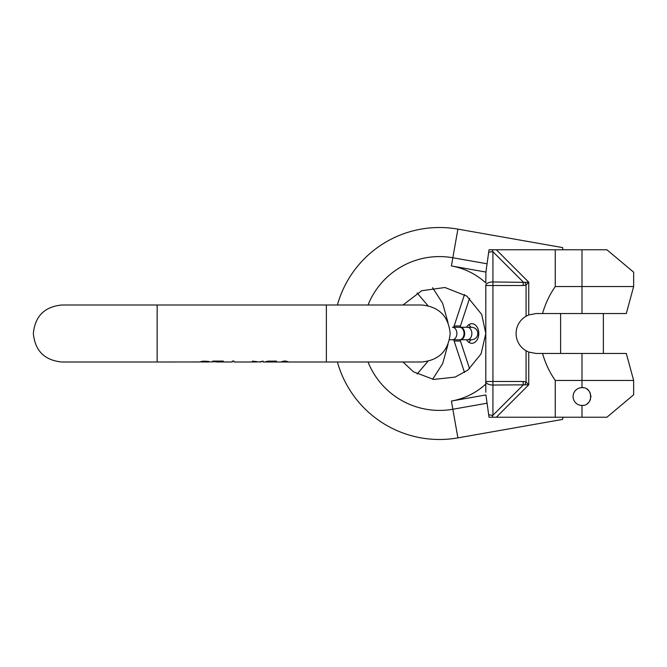 <?xml version="1.0" encoding="UTF-8"?>
<svg xmlns="http://www.w3.org/2000/svg" width="667" height="667" viewBox="0 0 667 667"><rect width="100%" height="100%" fill="white"/><g stroke="black" fill="none" stroke-linecap="round" stroke-linejoin="round"><path stroke-width="1" d="M286.818 361.998L288.678 361.998L286.001 361.097L283.625 361.097L280.949 361.998M282.149 361.881L287.477 361.881M266.7 361.381L266.7 361.998L267.292 361.998L265.516 361.747L267.892 361.172L276.497 361.097L276.497 361.998L281.249 361.998M276.497 361.998L263.14 361.998L263.14 361.097L259.28 361.998L252.451 361.097L257.796 361.898M260.338 361.973L261.356 361.906M256.812 361.998L234.042 361.998L234.042 361.097L232.266 361.097L232.266 361.998L217.434 361.998M225.729 361.998L229.89 361.998L225.729 361.931M215.975 361.981L223.353 361.097L212.665 361.097M212.665 361.447L220.977 361.447L210.297 361.964M209.696 361.747L209.105 361.556L209.696 361.747M208.212 361.381L203.168 361.172L199.608 361.964L201.684 361.381M288.377 361.998L326.371 361.998L326.371 305.002L157.154 305.002L157.154 361.998L199.608 361.964M204.952 361.447L201.092 361.981L208.813 361.998L204.952 361.097M269.076 361.506L274.721 361.506L274.721 361.989L267.592 361.956L269.076 361.114M208.813 361.981L208.813 361.506M201.092 361.981L201.092 361.506M267.292 361.789L267.292 361.281M267.592 361.656L267.592 361.231M368.042 305.002A76.922 76.922 0 0 1 452.843 257.754L451.401 265.958A68.584 68.584 0 0 1 485.801 282.925L485.926 272.053L489.019 249.775L496.331 249.775L489.019 249.775M528.748 314.932L528.748 282.191L526.071 285.042L525.004 282.349L528.748 282.191L496.331 249.775L581.991 249.775L581.991 286.543L555.269 286.543C549.6 294.664 545.356 303.668 542.546 313.548L536.035 313.548L528.748 314.932L526.071 316.216A19.952 19.952 0 0 0 526.071 350.784L528.748 352.068L528.748 384.809L492.93 385.034L492.93 381.466L485.801 381.466L485.801 392.263L485.801 285.534A7.129 3.56 0 0 1 492.93 281.966L492.93 251.717L492.104 249.775M485.926 394.947L487.077 403.21L452.843 409.246L451.401 401.042L485.926 394.947M337.402 305.002A105.986 105.986 0 0 1 457.896 229.123L562.564 247.582L562.973 249.775M562.973 417.225L562.564 419.418L457.896 437.877A105.986 105.986 0 0 1 337.402 361.998M525.004 384.651L526.071 381.958L528.748 384.809L496.331 417.225L489.019 417.225L487.077 403.21M606.928 417.225L633.65 394.797L606.928 417.225L633.65 394.797L606.928 417.225L555.269 417.225L555.269 380.457C549.6 372.336 545.356 363.332 542.546 353.452L536.035 353.452L528.748 352.068M489.019 417.225L555.269 417.225M488.711 414.591A7.129 3.56 0 0 0 492.93 415.283L492.93 385.034A7.129 3.56 0 0 1 485.801 381.466M492.104 417.225L492.93 415.283L523.178 385.034L523.178 381.466L492.93 381.466L492.93 281.966L525.004 282.349M526.071 350.784L526.071 381.958L523.178 381.466M526.071 316.216L526.071 285.042L523.178 285.534L523.178 281.966L492.93 251.717A7.129 3.56 0 0 0 488.711 252.409M555.269 286.543L555.269 249.775M581.991 249.775L606.928 249.775L633.65 272.203L606.928 249.775M581.991 313.548L581.991 286.543L633.65 286.543L626.305 313.548L542.546 313.548M583.8 387.835A8.904 8.904 0 0 0 581.991 387.652C593.171 386.827 593.755 405.878 581.991 405.461L583.858 405.269A8.904 8.904 0 0 1 581.991 405.461L581.991 417.225M587.277 403.727L588.661 402.459A8.904 8.904 0 0 1 587.293 403.718M590.512 399.166A8.904 8.904 0 0 1 589.77 400.9L590.495 399.2M590.862 397.34L590.829 395.464M590.403 393.638L589.628 391.971M587.135 389.286A8.904 8.904 0 0 1 588.502 390.478L587.152 389.295M542.546 353.452L626.305 353.452L633.65 380.457L555.269 380.457M581.991 353.452L581.991 387.652A8.904 8.904 0 0 0 573.086 396.557A8.904 8.904 0 0 0 581.991 405.461M590.87 397.299A8.904 8.904 0 0 0 590.829 395.423M590.395 393.605A8.904 8.904 0 0 0 589.603 391.938M469.568 368.718L460.438 341.029A17.809 12.598 -90 0 1 460.055 339.728M460.055 327.272A17.809 12.598 -90 0 1 460.438 325.971L469.568 298.282M466.508 339.736A9.797 6.928 90 0 0 471.852 343.297A9.797 6.928 90 0 0 478.781 333.5A9.797 6.928 90 0 0 471.852 323.703A9.797 6.928 90 0 0 466.508 327.264M468.709 342.229A9.797 6.928 90 0 0 470.902 339.736M470.902 327.264A9.797 6.928 90 0 0 468.709 324.771M453.76 327.264A17.809 12.598 -90 0 1 454.144 325.971L464.507 294.531M464.507 372.469L454.144 341.029A17.809 12.598 -90 0 1 453.76 339.736M452.459 339.736L459.638 339.736A6.236 4.411 -90 0 0 464.049 333.5A6.236 4.411 -90 0 0 459.638 327.264L452.459 327.264A6.236 4.411 -90 0 1 456.87 333.5A6.236 4.411 -90 0 1 452.459 339.736L449.483 339.736M459.955 339.72A6.236 4.411 -90 0 0 460.263 339.736A6.236 4.411 -90 0 0 464.674 333.5A6.236 4.411 -90 0 0 460.263 327.264A6.236 4.411 -90 0 0 459.955 327.28M485.926 272.053L451.401 265.958M451.401 401.042A68.584 68.584 0 0 0 485.801 384.075M487.077 263.79L452.843 257.754L457.896 229.123M457.896 437.877L452.843 409.246A76.922 76.922 0 0 1 368.042 361.998M523.178 285.534L485.801 285.534M460.438 325.971L454.144 325.971M460.438 341.029L454.144 341.029M467.45 339.736A6.236 4.411 -90 0 0 471.852 333.5A6.236 4.411 -90 0 0 467.45 327.264L471.644 327.264C475.438 327.639 477.514 329.715 477.88 333.5C477.514 337.285 475.438 339.361 471.644 339.736L460.263 339.736M286.368 361.998L283.258 361.998M326.371 305.002L421.677 305.002C438.986 306.687 448.491 316.191 450.175 333.5C448.482 350.809 438.986 360.313 421.677 361.998L326.371 361.998M281.549 361.998L282.808 361.998M157.154 305.002L61.848 305.002C44.539 306.687 35.043 316.191 33.35 333.5C35.043 350.809 44.539 360.313 61.848 361.998L157.154 361.998M402.985 305.002L421.702 290.737L444.914 287.502L466.867 296.148L481.699 314.44L485.801 333.5L481.082 353.877L467.875 370.093L455.177 377.072L433.683 379.448L413.457 371.802L402.985 361.998M633.65 272.203L633.65 286.543M633.65 380.457L633.65 394.797M560.613 353.452L560.613 313.548M603.368 353.452L603.368 313.548M432.591 379.298L442.638 363.657L447.999 344.422M447.999 322.578L442.638 303.343L432.591 287.702M417.1 374.045L427.947 361.306M427.947 305.694L417.1 292.955M460.263 327.264L471.644 327.264"/></g></svg>
